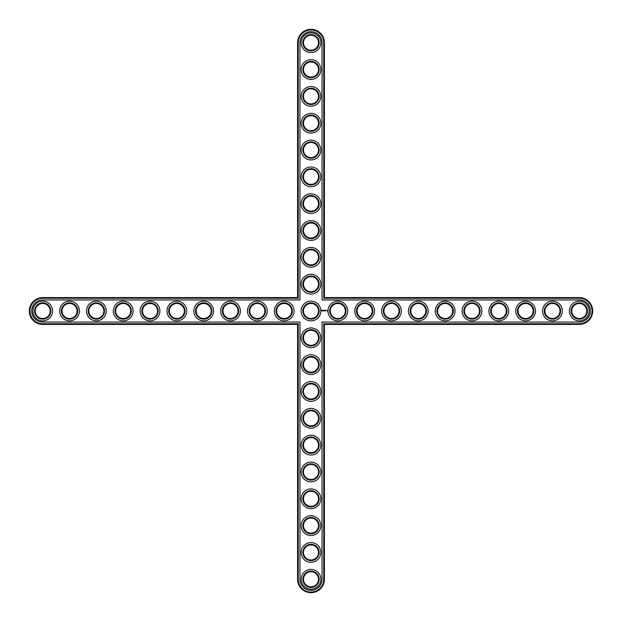 <?xml version="1.0" encoding="UTF-8"?>
<svg xmlns="http://www.w3.org/2000/svg" width="622" height="622" viewBox="0 0 622 622"><rect width="100%" height="100%" fill="white"/><g stroke="black" fill="none" stroke-linecap="round" stroke-linejoin="round"><path stroke-width="0.93" d="M297.588 324.412L297.588 579.284A13.412 13.412 0 0 0 311 592.696A13.412 13.412 0 0 0 324.412 579.284L324.412 324.412L579.284 324.412A13.412 13.412 0 0 0 592.696 311A13.412 13.412 0 0 0 579.284 297.588L324.412 297.588L324.412 42.716A13.412 13.412 0 0 0 311 29.304A13.412 13.412 0 0 0 297.588 42.716L297.588 297.588L42.716 297.588A13.412 13.412 0 0 0 29.304 311A13.412 13.412 0 0 0 42.716 324.412L297.588 324.412L298.233 323.767L298.233 579.284A12.767 12.767 0 0 0 311 592.051A12.767 12.767 0 0 0 323.767 579.284L323.767 323.767L579.284 323.767A12.767 12.767 0 0 0 592.051 311A12.767 12.767 0 0 0 579.284 298.233L323.767 298.233L323.767 42.716A12.767 12.767 0 0 0 311 29.949A12.767 12.767 0 0 0 298.233 42.716L298.233 298.233L42.716 298.233A12.767 12.767 0 0 0 29.949 311A12.767 12.767 0 0 0 42.716 323.767L298.233 323.767M322.056 322.056L579.284 322.056A11.056 11.056 0 0 0 590.332 311A11.056 11.056 0 0 0 579.284 299.944L322.056 299.944L322.056 42.716A11.056 11.056 0 0 0 311 31.668A11.056 11.056 0 0 0 299.944 42.716L299.944 299.944L42.716 299.944A11.056 11.056 0 0 0 31.668 311A11.056 11.056 0 0 0 42.716 322.056L299.944 322.056L299.944 579.284A11.056 11.056 0 0 0 311 590.332A11.056 11.056 0 0 0 322.056 579.284L322.056 322.056M311 586.795A7.511 7.511 0 0 1 304.492 575.529A7.511 7.511 0 0 1 317.508 575.529A7.511 7.511 0 0 1 311 586.795M311 35.205A7.511 7.511 0 0 1 317.508 46.471A7.511 7.511 0 0 1 304.492 46.471A7.511 7.511 0 0 1 311 35.205M35.205 311A7.511 7.511 0 0 1 46.471 304.492A7.511 7.511 0 0 1 46.471 317.508A7.511 7.511 0 0 1 35.205 311M586.795 311A7.511 7.511 0 0 1 575.529 317.508A7.511 7.511 0 0 1 575.529 304.492A7.511 7.511 0 0 1 586.795 311M345.342 311A7.511 7.511 0 0 1 334.076 317.508A7.511 7.511 0 0 1 334.076 304.492A7.511 7.511 0 0 1 345.342 311M276.658 311A7.511 7.511 0 0 1 287.924 304.492A7.511 7.511 0 0 1 287.924 317.508A7.511 7.511 0 0 1 276.658 311M311 249.834A7.511 7.511 0 0 1 317.508 261.1A7.511 7.511 0 0 1 304.492 261.1A7.511 7.511 0 0 1 311 249.834M311 276.658A7.511 7.511 0 0 1 317.508 287.924A7.511 7.511 0 0 1 304.492 287.924A7.511 7.511 0 0 1 311 276.658M372.166 311A7.511 7.511 0 0 1 360.9 317.508A7.511 7.511 0 0 1 360.9 304.492A7.511 7.511 0 0 1 372.166 311M249.834 311A7.511 7.511 0 0 1 261.1 304.492A7.511 7.511 0 0 1 261.1 317.508A7.511 7.511 0 0 1 249.834 311M311 372.166A7.511 7.511 0 0 1 304.492 360.9A7.511 7.511 0 0 1 317.508 360.9A7.511 7.511 0 0 1 311 372.166M311 345.342A7.511 7.511 0 0 1 304.492 334.076A7.511 7.511 0 0 1 317.508 334.076A7.511 7.511 0 0 1 311 345.342M318.511 311A7.511 7.511 0 0 1 305.69 316.31A7.511 7.511 0 0 1 311 303.489A7.511 7.511 0 0 1 318.511 311M311 398.997A7.511 7.511 0 0 1 304.492 387.731A7.511 7.511 0 0 1 317.508 387.731A7.511 7.511 0 0 1 311 398.997M311 425.829A7.511 7.511 0 0 1 304.492 414.555A7.511 7.511 0 0 1 317.508 414.555A7.511 7.511 0 0 1 311 425.829M311 452.653A7.511 7.511 0 0 1 304.492 441.387A7.511 7.511 0 0 1 317.508 441.387A7.511 7.511 0 0 1 311 452.653M311 479.484A7.511 7.511 0 0 1 304.492 468.211A7.511 7.511 0 0 1 317.508 468.211A7.511 7.511 0 0 1 311 479.484M311 506.308A7.511 7.511 0 0 1 304.492 495.042A7.511 7.511 0 0 1 317.508 495.042A7.511 7.511 0 0 1 311 506.308M311 533.14A7.511 7.511 0 0 1 304.492 521.874A7.511 7.511 0 0 1 317.508 521.874A7.511 7.511 0 0 1 311 533.14M311 559.963A7.511 7.511 0 0 1 304.492 548.697A7.511 7.511 0 0 1 317.508 548.697A7.511 7.511 0 0 1 311 559.963M398.997 311A7.511 7.511 0 0 1 387.731 317.508A7.511 7.511 0 0 1 387.731 304.492A7.511 7.511 0 0 1 398.997 311M425.829 311A7.511 7.511 0 0 1 414.555 317.508A7.511 7.511 0 0 1 414.555 304.492A7.511 7.511 0 0 1 425.829 311M559.963 311A7.511 7.511 0 0 1 548.697 317.508A7.511 7.511 0 0 1 548.697 304.492A7.511 7.511 0 0 1 559.963 311M452.653 311A7.511 7.511 0 0 1 441.387 317.508A7.511 7.511 0 0 1 441.387 304.492A7.511 7.511 0 0 1 452.653 311M196.171 311A7.511 7.511 0 0 1 207.445 304.492A7.511 7.511 0 0 1 207.445 317.508A7.511 7.511 0 0 1 196.171 311M169.347 311A7.511 7.511 0 0 1 180.613 304.492A7.511 7.511 0 0 1 180.613 317.508A7.511 7.511 0 0 1 169.347 311M142.516 311A7.511 7.511 0 0 1 153.79 304.492A7.511 7.511 0 0 1 153.79 317.508A7.511 7.511 0 0 1 142.516 311M115.692 311A7.511 7.511 0 0 1 126.958 304.492A7.511 7.511 0 0 1 126.958 317.508A7.511 7.511 0 0 1 115.692 311M88.86 311A7.511 7.511 0 0 1 100.126 304.492A7.511 7.511 0 0 1 100.126 317.508A7.511 7.511 0 0 1 88.86 311M62.037 311A7.511 7.511 0 0 1 73.303 304.492A7.511 7.511 0 0 1 73.303 317.508A7.511 7.511 0 0 1 62.037 311M533.14 311A7.511 7.511 0 0 1 521.874 317.508A7.511 7.511 0 0 1 521.874 304.492A7.511 7.511 0 0 1 533.14 311M506.308 311A7.511 7.511 0 0 1 495.042 317.508A7.511 7.511 0 0 1 495.042 304.492A7.511 7.511 0 0 1 506.308 311M479.484 311A7.511 7.511 0 0 1 468.211 317.508A7.511 7.511 0 0 1 468.211 304.492A7.511 7.511 0 0 1 479.484 311M311 223.003A7.511 7.511 0 0 1 317.508 234.269A7.511 7.511 0 0 1 304.492 234.269A7.511 7.511 0 0 1 311 223.003M311 196.171A7.511 7.511 0 0 1 317.508 207.445A7.511 7.511 0 0 1 304.492 207.445A7.511 7.511 0 0 1 311 196.171M311 169.347A7.511 7.511 0 0 1 317.508 180.613A7.511 7.511 0 0 1 304.492 180.613A7.511 7.511 0 0 1 311 169.347M311 142.516A7.511 7.511 0 0 1 317.508 153.79A7.511 7.511 0 0 1 304.492 153.79A7.511 7.511 0 0 1 311 142.516M311 115.692A7.511 7.511 0 0 1 317.508 126.958A7.511 7.511 0 0 1 304.492 126.958A7.511 7.511 0 0 1 311 115.692M311 88.86A7.511 7.511 0 0 1 317.508 100.126A7.511 7.511 0 0 1 304.492 100.126A7.511 7.511 0 0 1 311 88.86M311 62.037A7.511 7.511 0 0 1 317.508 73.303A7.511 7.511 0 0 1 304.492 73.303A7.511 7.511 0 0 1 311 62.037M223.003 311A7.511 7.511 0 0 1 234.269 304.492A7.511 7.511 0 0 1 234.269 317.508A7.511 7.511 0 0 1 223.003 311M323.767 323.767L324.412 324.412M324.412 297.588L323.767 298.233M297.588 297.588L298.233 298.233M311 587.44A8.156 8.156 0 0 1 303.94 575.202A8.156 8.156 0 0 1 318.06 575.202A8.156 8.156 0 0 1 311 587.44M311 34.56A8.156 8.156 0 0 1 318.06 46.798A8.156 8.156 0 0 1 303.94 46.798A8.156 8.156 0 0 1 311 34.56M34.56 311A8.156 8.156 0 0 1 46.798 303.94A8.156 8.156 0 0 1 46.798 318.06A8.156 8.156 0 0 1 34.56 311M587.44 311A8.156 8.156 0 0 1 575.202 318.06A8.156 8.156 0 0 1 575.202 303.94A8.156 8.156 0 0 1 587.44 311M345.988 311A8.156 8.156 0 0 1 333.75 318.06A8.156 8.156 0 0 1 333.75 303.94A8.156 8.156 0 0 1 345.988 311M276.012 311A8.156 8.156 0 0 1 288.25 303.94A8.156 8.156 0 0 1 288.25 318.06A8.156 8.156 0 0 1 276.012 311M311 249.189A8.156 8.156 0 0 1 318.06 261.419A8.156 8.156 0 0 1 303.94 261.419A8.156 8.156 0 0 1 311 249.189M311 276.012A8.156 8.156 0 0 1 318.06 288.25A8.156 8.156 0 0 1 303.94 288.25A8.156 8.156 0 0 1 311 276.012M372.811 311A8.156 8.156 0 0 1 360.581 318.06A8.156 8.156 0 0 1 360.581 303.94A8.156 8.156 0 0 1 372.811 311M249.189 311A8.156 8.156 0 0 1 261.419 303.94A8.156 8.156 0 0 1 261.419 318.06A8.156 8.156 0 0 1 249.189 311M311 372.811A8.156 8.156 0 0 1 303.94 360.581A8.156 8.156 0 0 1 318.06 360.581A8.156 8.156 0 0 1 311 372.811M311 345.988A8.156 8.156 0 0 1 303.94 333.75A8.156 8.156 0 0 1 318.06 333.75A8.156 8.156 0 0 1 311 345.988M319.156 311A8.156 8.156 0 0 1 305.231 316.769A8.156 8.156 0 0 1 311 302.844A8.156 8.156 0 0 1 319.156 311M311 399.643A8.156 8.156 0 0 1 303.94 387.405A8.156 8.156 0 0 1 318.06 387.405A8.156 8.156 0 0 1 311 399.643M311 426.467A8.156 8.156 0 0 1 303.94 414.236A8.156 8.156 0 0 1 318.06 414.236A8.156 8.156 0 0 1 311 426.467M311 453.298A8.156 8.156 0 0 1 303.94 441.06A8.156 8.156 0 0 1 318.06 441.06A8.156 8.156 0 0 1 311 453.298M311 480.122A8.156 8.156 0 0 1 303.94 467.892A8.156 8.156 0 0 1 318.06 467.892A8.156 8.156 0 0 1 311 480.122M311 506.953A8.156 8.156 0 0 1 303.94 494.723A8.156 8.156 0 0 1 318.06 494.723A8.156 8.156 0 0 1 311 506.953M311 533.785A8.156 8.156 0 0 1 303.94 521.547A8.156 8.156 0 0 1 318.06 521.547A8.156 8.156 0 0 1 311 533.785M311 560.609A8.156 8.156 0 0 1 303.94 548.379A8.156 8.156 0 0 1 318.06 548.379A8.156 8.156 0 0 1 311 560.609M399.643 311A8.156 8.156 0 0 1 387.405 318.06A8.156 8.156 0 0 1 387.405 303.94A8.156 8.156 0 0 1 399.643 311M426.467 311A8.156 8.156 0 0 1 414.236 318.06A8.156 8.156 0 0 1 414.236 303.94A8.156 8.156 0 0 1 426.467 311M560.609 311A8.156 8.156 0 0 1 548.379 318.06A8.156 8.156 0 0 1 548.379 303.94A8.156 8.156 0 0 1 560.609 311M453.298 311A8.156 8.156 0 0 1 441.06 318.06A8.156 8.156 0 0 1 441.06 303.94A8.156 8.156 0 0 1 453.298 311M195.533 311A8.156 8.156 0 0 1 207.764 303.94A8.156 8.156 0 0 1 207.764 318.06A8.156 8.156 0 0 1 195.533 311M168.702 311A8.156 8.156 0 0 1 180.94 303.94A8.156 8.156 0 0 1 180.94 318.06A8.156 8.156 0 0 1 168.702 311M141.878 311A8.156 8.156 0 0 1 154.108 303.94A8.156 8.156 0 0 1 154.108 318.06A8.156 8.156 0 0 1 141.878 311M115.047 311A8.156 8.156 0 0 1 127.277 303.94A8.156 8.156 0 0 1 127.277 318.06A8.156 8.156 0 0 1 115.047 311M88.215 311A8.156 8.156 0 0 1 100.453 303.94A8.156 8.156 0 0 1 100.453 318.06A8.156 8.156 0 0 1 88.215 311M61.391 311A8.156 8.156 0 0 1 73.621 303.94A8.156 8.156 0 0 1 73.621 318.06A8.156 8.156 0 0 1 61.391 311M533.785 311A8.156 8.156 0 0 1 521.547 318.06A8.156 8.156 0 0 1 521.547 303.94A8.156 8.156 0 0 1 533.785 311M506.953 311A8.156 8.156 0 0 1 494.723 318.06A8.156 8.156 0 0 1 494.723 303.94A8.156 8.156 0 0 1 506.953 311M480.122 311A8.156 8.156 0 0 1 467.892 318.06A8.156 8.156 0 0 1 467.892 303.94A8.156 8.156 0 0 1 480.122 311M311 222.357A8.156 8.156 0 0 1 318.06 234.595A8.156 8.156 0 0 1 303.94 234.595A8.156 8.156 0 0 1 311 222.357M311 195.533A8.156 8.156 0 0 1 318.06 207.764A8.156 8.156 0 0 1 303.94 207.764A8.156 8.156 0 0 1 311 195.533M311 168.702A8.156 8.156 0 0 1 318.06 180.94A8.156 8.156 0 0 1 303.94 180.94A8.156 8.156 0 0 1 311 168.702M311 141.878A8.156 8.156 0 0 1 318.06 154.108A8.156 8.156 0 0 1 303.94 154.108A8.156 8.156 0 0 1 311 141.878M311 115.047A8.156 8.156 0 0 1 318.06 127.277A8.156 8.156 0 0 1 303.94 127.277A8.156 8.156 0 0 1 311 115.047M311 88.215A8.156 8.156 0 0 1 318.06 100.453A8.156 8.156 0 0 1 303.94 100.453A8.156 8.156 0 0 1 311 88.215M311 61.391A8.156 8.156 0 0 1 318.06 73.621A8.156 8.156 0 0 1 303.94 73.621A8.156 8.156 0 0 1 311 61.391M222.357 311A8.156 8.156 0 0 1 234.595 303.94A8.156 8.156 0 0 1 234.595 318.06A8.156 8.156 0 0 1 222.357 311M327.141 310.541L327.327 310.961L327.141 310.541M326.169 310.277L325.842 310.868L326.169 310.277M325.462 310.277L325.143 310.868L325.462 310.277M325.633 310.277L325.633 310.868L325.633 310.277M324.909 310.292L324.474 310.868L324.909 310.292M323.961 310.277L324.287 310.868L323.961 310.277M323.424 310.347L323.619 310.868L323.844 310.316L323.424 310.347M322.896 310.362L323.331 310.79L322.896 310.362M321.924 310.075L321.59 310.673L322.212 311.101L322.616 310.386L321.924 310.075M311 589.158A9.874 9.874 0 0 1 302.447 574.347A9.874 9.874 0 0 1 319.553 574.347A9.874 9.874 0 0 1 311 589.158M311 32.842A9.874 9.874 0 0 1 319.553 47.653A9.874 9.874 0 0 1 302.447 47.653A9.874 9.874 0 0 1 311 32.842M32.842 311A9.874 9.874 0 0 1 47.653 302.447A9.874 9.874 0 0 1 47.653 319.553A9.874 9.874 0 0 1 32.842 311M589.158 311A9.874 9.874 0 0 1 574.347 319.553A9.874 9.874 0 0 1 574.347 302.447A9.874 9.874 0 0 1 589.158 311M347.698 311A9.874 9.874 0 0 1 332.894 319.553A9.874 9.874 0 0 1 332.894 302.447A9.874 9.874 0 0 1 347.698 311M274.302 311A9.874 9.874 0 0 1 289.106 302.447A9.874 9.874 0 0 1 289.106 319.553A9.874 9.874 0 0 1 274.302 311M311 247.47A9.874 9.874 0 0 1 319.553 262.282A9.874 9.874 0 0 1 302.447 262.282A9.874 9.874 0 0 1 311 247.47M311 274.302A9.874 9.874 0 0 1 319.553 289.106A9.874 9.874 0 0 1 302.447 289.106A9.874 9.874 0 0 1 311 274.302M374.53 311A9.874 9.874 0 0 1 359.718 319.553A9.874 9.874 0 0 1 359.718 302.447A9.874 9.874 0 0 1 374.53 311M247.47 311A9.874 9.874 0 0 1 262.282 302.447A9.874 9.874 0 0 1 262.282 319.553A9.874 9.874 0 0 1 247.47 311M311 374.53A9.874 9.874 0 0 1 302.447 359.718A9.874 9.874 0 0 1 319.553 359.718A9.874 9.874 0 0 1 311 374.53M311 347.698A9.874 9.874 0 0 1 302.447 332.894A9.874 9.874 0 0 1 319.553 332.894A9.874 9.874 0 0 1 311 347.698M317.982 304.018A9.874 9.874 0 0 1 311 320.874A9.874 9.874 0 0 1 304.018 304.018A9.874 9.874 0 0 1 317.982 304.018M311 401.361A9.874 9.874 0 0 1 302.447 386.55A9.874 9.874 0 0 1 319.553 386.55A9.874 9.874 0 0 1 311 401.361M311 428.185A9.874 9.874 0 0 1 302.447 413.373A9.874 9.874 0 0 1 319.553 413.373A9.874 9.874 0 0 1 311 428.185M311 455.016A9.874 9.874 0 0 1 302.447 440.205A9.874 9.874 0 0 1 319.553 440.205A9.874 9.874 0 0 1 311 455.016M311 481.84A9.874 9.874 0 0 1 302.447 467.036A9.874 9.874 0 0 1 319.553 467.036A9.874 9.874 0 0 1 311 481.84M311 508.672A9.874 9.874 0 0 1 302.447 493.86A9.874 9.874 0 0 1 319.553 493.86A9.874 9.874 0 0 1 311 508.672M311 535.495A9.874 9.874 0 0 1 302.447 520.692A9.874 9.874 0 0 1 319.553 520.692A9.874 9.874 0 0 1 311 535.495M311 562.327A9.874 9.874 0 0 1 302.447 547.515A9.874 9.874 0 0 1 319.553 547.515A9.874 9.874 0 0 1 311 562.327M401.361 311A9.874 9.874 0 0 1 386.55 319.553A9.874 9.874 0 0 1 386.55 302.447A9.874 9.874 0 0 1 401.361 311M428.185 311A9.874 9.874 0 0 1 413.373 319.553A9.874 9.874 0 0 1 413.373 302.447A9.874 9.874 0 0 1 428.185 311M562.327 311A9.874 9.874 0 0 1 547.515 319.553A9.874 9.874 0 0 1 547.515 302.447A9.874 9.874 0 0 1 562.327 311M455.016 311A9.874 9.874 0 0 1 440.205 319.553A9.874 9.874 0 0 1 440.205 302.447A9.874 9.874 0 0 1 455.016 311M193.815 311A9.874 9.874 0 0 1 208.627 302.447A9.874 9.874 0 0 1 208.627 319.553A9.874 9.874 0 0 1 193.815 311M166.984 311A9.874 9.874 0 0 1 181.795 302.447A9.874 9.874 0 0 1 181.795 319.553A9.874 9.874 0 0 1 166.984 311M140.16 311A9.874 9.874 0 0 1 154.964 302.447A9.874 9.874 0 0 1 154.964 319.553A9.874 9.874 0 0 1 140.16 311M113.328 311A9.874 9.874 0 0 1 128.14 302.447A9.874 9.874 0 0 1 128.14 319.553A9.874 9.874 0 0 1 113.328 311M86.505 311A9.874 9.874 0 0 1 101.308 302.447A9.874 9.874 0 0 1 101.308 319.553A9.874 9.874 0 0 1 86.505 311M59.673 311A9.874 9.874 0 0 1 74.484 302.447A9.874 9.874 0 0 1 74.484 319.553A9.874 9.874 0 0 1 59.673 311M535.495 311A9.874 9.874 0 0 1 520.692 319.553A9.874 9.874 0 0 1 520.692 302.447A9.874 9.874 0 0 1 535.495 311M508.672 311A9.874 9.874 0 0 1 493.86 319.553A9.874 9.874 0 0 1 493.86 302.447A9.874 9.874 0 0 1 508.672 311M481.84 311A9.874 9.874 0 0 1 467.036 319.553A9.874 9.874 0 0 1 467.036 302.447A9.874 9.874 0 0 1 481.84 311M311 220.639A9.874 9.874 0 0 1 319.553 235.45A9.874 9.874 0 0 1 302.447 235.45A9.874 9.874 0 0 1 311 220.639M311 193.815A9.874 9.874 0 0 1 319.553 208.627A9.874 9.874 0 0 1 302.447 208.627A9.874 9.874 0 0 1 311 193.815M311 166.984A9.874 9.874 0 0 1 319.553 181.795A9.874 9.874 0 0 1 302.447 181.795A9.874 9.874 0 0 1 311 166.984M311 140.16A9.874 9.874 0 0 1 319.553 154.964A9.874 9.874 0 0 1 302.447 154.964A9.874 9.874 0 0 1 311 140.16M311 113.328A9.874 9.874 0 0 1 319.553 128.14A9.874 9.874 0 0 1 302.447 128.14A9.874 9.874 0 0 1 311 113.328M311 86.505A9.874 9.874 0 0 1 319.553 101.308A9.874 9.874 0 0 1 302.447 101.308A9.874 9.874 0 0 1 311 86.505M311 59.673A9.874 9.874 0 0 1 319.553 74.484A9.874 9.874 0 0 1 302.447 74.484A9.874 9.874 0 0 1 311 59.673M220.639 311A9.874 9.874 0 0 1 235.45 302.447A9.874 9.874 0 0 1 235.45 319.553A9.874 9.874 0 0 1 220.639 311M322.118 310.308L322.118 310.837L322.118 310.308M297.588 579.284L298.233 579.284M42.716 324.412L42.716 323.767M324.412 579.284L323.767 579.284M42.716 297.588L42.716 298.233M579.284 324.412L579.284 323.767M579.284 297.588L579.284 298.233M324.412 42.716L323.767 42.716M297.588 42.716L298.233 42.716"/></g></svg>

